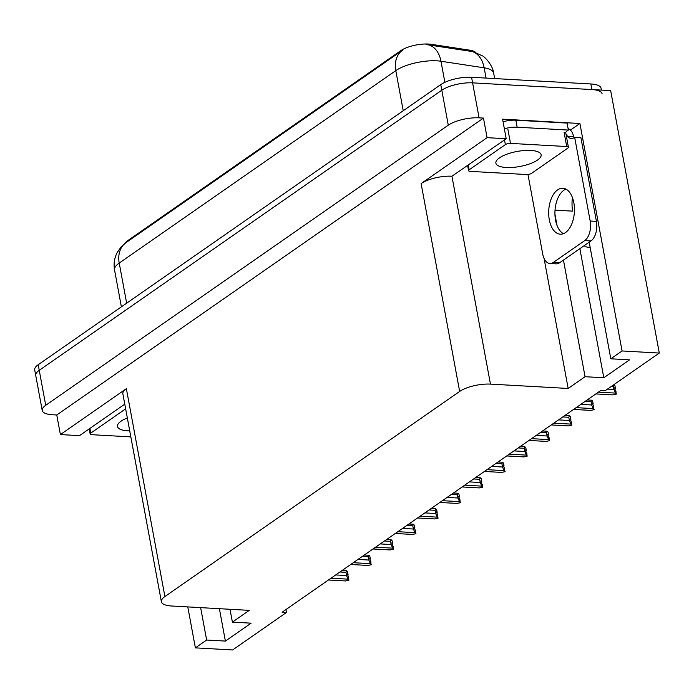 <?xml version="1.0" encoding="UTF-8"?>
<svg xmlns="http://www.w3.org/2000/svg" width="694" height="694" viewBox="0 0 694 694"><rect width="100%" height="100%" fill="white"/><g stroke="black" fill="none" stroke-linecap="round" stroke-linejoin="round"><path stroke-width="1.04" d="M555.035 210.152L572.671 211.141A24.134 13.481 93.2 0 1 572.472 197.651M124.668 243.62A20.36 6.767 -10.5 0 1 127.436 240.861L400.794 50.653A20.36 6.767 -10.5 0 1 428.519 44.043A20.36 6.767 -10.5 0 1 431.278 44.321L470.046 50.228A20.36 6.767 -10.5 0 1 475.702 52.449M590.117 247.168A24.134 13.481 93.2 0 1 588.33 247.281A24.134 13.481 93.2 0 1 584.07 245.745M42.221 410.466A22.624 7.513 -10.5 0 1 45.726 405.296L448.281 125.18A22.624 7.513 -10.5 0 1 479.086 117.841L483.458 118.084L56.769 414.986L52.397 414.743A22.624 7.513 -10.5 0 1 42.221 410.466L35.741 375.497A22.624 7.513 -10.5 0 1 39.246 370.318L441.8 90.211A22.624 7.513 -10.5 0 1 472.605 82.864L610.659 90.61L659.3 353.055L622.067 350.964L579.906 123.497L570.407 130.108M563.45 260.094L585.059 376.712L568.169 388.467L490.458 384.112L451.933 176.224L506.204 138.739L502.577 119.16L579.906 123.497M490.458 384.112A22.624 7.513 169.5 0 0 459.654 391.451L164.894 596.554L126.369 388.675L60.404 434.574L79.515 435.65L124.773 404.16M126.369 388.675A22.624 7.513 169.5 0 0 122.864 393.845L161.39 601.733A22.624 7.513 169.5 0 0 171.574 606.001L249.285 610.364L232.386 622.119L230.009 609.28M451.933 176.224A22.624 7.513 169.5 0 0 421.119 183.572L487.093 137.672L483.458 118.084M506.204 138.739L487.093 137.672M200.644 607.632L206.647 640.033L195.378 647.866L232.611 649.957L286.509 612.455L285.971 609.54M195.378 647.866L187.788 606.912M60.404 434.574L56.769 414.986M286.509 612.455L282.137 612.212L601.03 390.314L605.402 390.557L659.3 353.055M164.894 596.554A22.624 7.513 169.5 0 0 161.39 601.733M568.169 388.467L544.079 258.472M622.067 350.964L610.807 358.798L589.189 242.18M554.94 214.16L557.03 225.446M219.382 608.69L225.385 641.082L251.133 623.169L232.386 622.119M225.385 641.082L206.647 640.033M579.872 248.66L603.806 377.77L629.545 359.856L610.807 358.798M603.806 377.77L585.059 376.712M402.511 50.228L402.694 50.107A26.398 20.065 -124.8 0 0 402.581 50.176A26.398 20.065 -124.8 0 0 395.797 70.623L119.221 263.069A30.172 10.02 169.5 0 0 114.545 269.966C113.469 263.781 114.38 257.916 117.286 252.39L121.103 246.943L126.013 242.631A26.398 20.065 55.2 0 0 119.221 263.069L126.655 303.174M401.939 50.627L126.117 242.553A26.398 20.065 55.2 0 0 126.013 242.631L126.117 242.553M473.429 51.764L482.512 55.91C483.484 55.876 492.74 64.464 493.642 73.104A30.172 10.02 169.5 0 0 484.16 67.821A26.398 18.001 -81.3 0 0 471.998 51.495L426.003 44.546M601.403 90.09L601.065 88.242A22.624 7.513 -10.5 0 0 590.88 83.965L471.564 77.268A22.624 7.513 -10.5 0 0 440.759 84.616L38.205 364.723A22.624 7.513 -10.5 0 0 34.7 369.902L35.741 375.497A22.624 7.513 -10.5 0 1 39.246 370.318L441.8 90.211A22.624 7.513 -10.5 0 1 472.605 82.864L591.921 89.561A22.624 7.513 -10.5 0 1 602.097 93.837M347.477 574.493L348.041 574.467L347.356 573.825L348.553 577.261L348.744 580.288L345.543 580.956L328.436 579.993M342.055 570.511L346.566 570.772L347.521 571.665L348.041 574.467M339.939 571.995L345.95 572.324L346.566 570.772M331.012 578.206L348.119 579.16L346.54 575.543L335.705 574.936M345.95 572.324L346.54 575.543M348.119 579.16L349.073 580.063M369.763 558.991L370.318 558.956L369.642 558.314L370.839 561.758L371.03 564.786L367.829 565.445L350.722 564.491M364.341 555.009L368.844 555.261L369.807 556.163L370.318 558.956M362.225 556.484L368.228 556.822L368.844 555.261M353.298 562.695L370.405 563.658L368.826 560.041L357.991 559.425M368.228 556.822L368.826 560.041M370.405 563.658L371.359 564.552M392.049 543.48L392.604 543.454L391.919 542.812L392.44 545.605L393.125 546.247L393.316 549.275L390.115 549.943L373.008 548.98M386.627 539.507L391.13 539.759L392.084 540.652L392.604 543.454M384.502 540.982L390.514 541.32L391.13 539.759M375.575 547.193L392.683 548.147L391.112 544.53L380.277 543.923M390.514 541.32L391.112 544.53M392.683 548.147L393.645 549.049M414.335 527.978L414.891 527.943L414.205 527.31L415.402 530.745L415.593 533.773L412.392 534.432L395.285 533.478M408.913 523.996L413.416 524.248L414.37 525.15L414.891 527.943M406.788 525.471L412.8 525.809L413.416 524.248M397.862 531.682L414.969 532.645L413.398 529.028L402.555 528.42M412.8 525.809L413.398 529.028M414.969 532.645L415.923 533.539M436.613 512.476L437.168 512.441L436.491 511.799L437.688 515.234L437.879 518.262L434.678 518.93L417.571 517.967M431.191 508.494L435.702 508.745L436.656 509.639L437.168 512.441M429.074 509.969L435.086 510.307L435.702 508.745M420.148 516.18L437.255 517.143L435.676 513.517L424.841 512.909M435.086 510.307L435.676 513.517M437.255 517.143L438.209 518.036M565.523 232.551A23.006 12.848 -86.8 0 0 574.38 207.228A23.006 12.848 -86.8 0 0 562.851 188.256A23.006 12.848 -86.8 0 0 557.612 189.887A23.006 12.848 -86.8 0 0 548.746 215.209A23.006 12.848 -86.8 0 0 560.275 234.19A23.006 12.848 -86.8 0 0 565.523 232.551M563.441 233.67A23.006 12.848 93.2 0 1 554.922 212.754A23.006 12.848 93.2 0 1 563.858 190.234A23.006 12.848 93.2 0 1 565.94 189.115M553.344 262.427L559.59 262.774L590.967 240.948A15.086 8.423 93.2 0 0 596.415 221.36L580.913 137.698L574.667 137.351L590.169 221.004A15.086 8.423 93.2 0 1 584.721 240.592L553.344 262.427A15.086 8.423 93.2 0 1 549.908 263.494A15.086 8.423 93.2 0 1 542.708 254.03L527.969 174.48M574.667 137.351A15.086 8.423 93.2 0 1 571.231 138.418A15.086 8.423 93.2 0 1 567.198 136.232L566.937 134.836L566.209 135.339M559.59 262.774A15.086 8.423 93.2 0 1 556.154 263.85L549.908 263.494M568.074 128.485A7.539 5.734 -124.8 0 1 573.183 135.183L573.444 136.579A15.086 8.423 -86.8 0 0 574.415 137.516M565.48 132.866A15.086 5.014 -10.5 0 1 568.377 130.073L567.076 123.081L515.85 120.201A15.086 5.014 169.5 0 0 503.055 121.762M504.356 128.763A15.086 5.014 -10.5 0 1 517.151 127.202L568.377 130.073M566.937 134.836L566.104 134.783M573.444 136.579L567.198 136.232M506.23 167.497A23.006 7.643 169.5 0 0 529.956 163.775A23.006 7.643 169.5 0 0 541.12 154.771A23.006 7.643 169.5 0 0 530.763 150.425A23.006 7.643 169.5 0 0 507.036 154.155A23.006 7.643 169.5 0 0 495.88 163.159A23.006 7.643 169.5 0 0 506.23 167.497M510.498 143.389A3.774 1.249 169.5 0 0 505.362 144.612L469.161 169.804A3.774 1.249 169.5 0 0 468.58 170.672A3.774 1.249 169.5 0 0 470.28 171.383L526.494 174.532A3.774 1.249 169.5 0 0 531.63 173.309L567.831 148.126A3.774 1.249 169.5 0 0 568.421 147.258A3.774 1.249 169.5 0 0 566.72 146.547L510.498 143.389L507.904 129.405M568.421 147.258L565.827 133.274A3.774 1.249 169.5 0 0 564.127 132.554L566.72 146.547M127.332 417.962A23.006 7.643 169.5 0 0 117.46 426.472A23.006 7.643 169.5 0 0 127.809 430.818A23.006 7.643 169.5 0 0 129.726 430.879M125.64 408.844L90.749 433.125A3.774 1.249 169.5 0 0 90.159 433.984A3.774 1.249 169.5 0 0 91.86 434.696L130.836 436.89M458.899 496.965L459.454 496.939L458.777 496.297L459.289 499.09L459.975 499.732L460.165 502.76L456.964 503.428L439.857 502.465M453.477 492.983L457.979 493.243L458.934 494.137L459.454 496.939M451.352 494.466L457.363 494.796L457.979 493.243M442.434 500.669L459.541 501.632L457.962 498.014L447.127 497.407M457.363 494.796L457.962 498.014M459.541 501.632L460.495 502.534M481.185 481.463L481.74 481.428L481.055 480.786L481.575 483.588L482.261 484.23L482.443 487.257L479.25 487.917L462.143 486.962M475.763 477.481L480.265 477.732L481.22 478.634L481.74 481.428M473.638 478.955L479.649 479.294L480.265 477.732M464.711 485.167L481.818 486.13L480.248 482.512L469.413 481.896M479.649 479.294L480.248 482.512M481.818 486.13L482.772 487.023M503.462 465.952L504.026 465.926L503.341 465.284L504.538 468.719L504.729 471.746L501.528 472.414L484.421 471.452M498.04 461.978L502.551 462.23L503.506 463.124L504.026 465.926M495.924 463.453L501.936 463.792L502.551 462.23M486.997 469.665L504.104 470.619L502.525 467.001L491.69 466.394M501.936 463.792L502.525 467.001M504.104 470.619L505.059 471.521M525.748 450.449L526.304 450.415L525.627 449.781L526.139 452.575L526.824 453.217L527.015 456.244L523.814 456.904L506.707 455.949M520.327 446.468L524.829 446.719L525.783 447.621L526.304 450.415M518.21 447.942L524.213 448.281L524.829 446.719M509.283 454.154L526.39 455.117L524.811 451.499L513.976 450.892M524.213 448.281L524.811 451.499M526.39 455.117L527.345 456.01M548.034 434.947L548.59 434.912L547.904 434.271L548.425 437.073L549.11 437.706L549.301 440.733L546.1 441.401L528.993 440.438M542.613 430.965L547.115 431.217L548.069 432.11L548.59 434.912M540.487 432.44L546.499 432.778L547.115 431.217M531.561 438.651L548.668 439.614L547.098 435.988L536.262 435.381M546.499 432.778L547.098 435.988M548.668 439.614L549.631 440.508M570.321 419.436L570.876 419.41L570.19 418.768L571.388 422.204L571.578 425.231L568.377 425.899L551.27 424.936M564.89 415.454L569.401 415.715L570.355 416.608L570.876 419.41M562.773 416.938L568.785 417.268L569.401 415.715M553.847 423.14L570.954 424.103L569.375 420.486L558.54 419.879M568.785 417.268L569.375 420.486M570.954 424.103L571.908 425.006M592.598 403.934L593.153 403.899L592.476 403.257L593.674 406.701L593.864 409.729L590.663 410.388L573.556 409.434M587.176 399.952L591.678 400.204L592.641 401.106L593.153 403.899M585.059 401.427L591.071 401.765L591.678 400.204M576.133 407.638L593.24 408.601L591.661 404.984L580.826 404.368M591.071 401.765L591.661 404.984M593.24 408.601L594.194 409.495M614.884 388.423L615.439 388.397L614.763 387.755L615.274 390.548L615.96 391.19L616.151 394.218L612.949 394.886L595.842 393.923M613.834 384.693L614.919 385.595L615.439 388.397M611.718 386.168L613.349 386.263L613.964 384.702M598.419 392.136L615.526 393.09L613.947 389.473L607.484 389.108M613.349 386.263L613.947 389.473M615.526 393.09L616.48 393.992M431.278 44.321L431.468 45.336M479.086 117.841L471.564 77.268M448.281 125.18L440.759 84.616M45.726 405.296L38.205 364.723M459.654 391.451L421.119 183.572M127.436 240.861L127.566 241.547M400.794 50.653L400.915 51.339M470.046 50.228L470.228 51.243M486.06 78.084L484.16 67.821L440.968 61.237A30.172 10.02 169.5 0 0 436.873 60.829A30.172 10.02 169.5 0 0 395.797 70.623L403.231 110.728M428.71 44.884A26.398 18.001 -81.3 0 1 440.968 61.237L444.871 82.308M590.88 83.965L591.921 89.561M517.151 127.202L515.85 120.201M590.967 240.948L584.721 240.592M596.415 221.36L590.169 221.004M505.362 144.612L504.495 139.928M469.161 169.804L468.294 165.12M90.749 433.125L89.873 428.441M114.545 269.966L121.381 306.843M493.642 73.104L494.657 78.561M468.58 170.672L467.635 165.58M90.159 433.984L89.214 428.901"/></g></svg>
